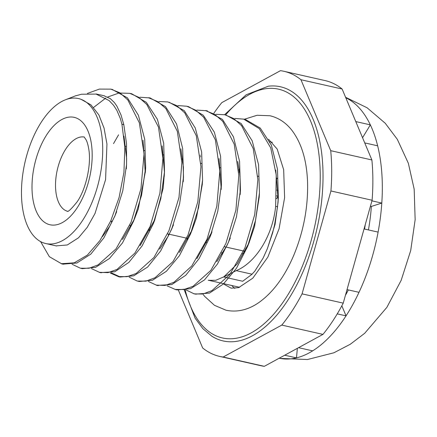 <?xml version="1.0" encoding="UTF-8"?>
<svg xmlns="http://www.w3.org/2000/svg" width="437" height="437" viewBox="0 0 437 437"><rect width="100%" height="100%" fill="white"/><g stroke="black" fill="none" stroke-linecap="round" stroke-linejoin="round"><path stroke-width="0.66" d="M242.333 253.826L243.972 253.307M298.553 347.677L312.652 350.856A134.809 69.161 -77.3 0 0 346.044 315.853L337.244 313.87M347.027 289.616L359.012 292.326A134.809 69.161 -77.3 0 1 346.044 315.853L341.827 305.796M368.435 229.922A115.548 59.279 -77.3 0 0 371.346 206.444L370.418 206.237M345.427 295.33A115.548 59.279 -77.3 0 0 348.371 289.922M362.552 137.715L370.341 124.867A134.809 69.161 -77.3 0 0 345.787 97.762M355.784 121.579L370.341 124.867A134.809 69.161 -77.3 0 1 377.65 145.811L364.726 142.894M371.346 206.444L381.796 203.074A134.809 69.161 -77.3 0 0 377.65 145.811M371.931 200.845L381.796 203.074A134.809 69.161 -77.3 0 1 378.103 232.102L364.054 228.933M279.177 358.225A134.809 69.161 -77.3 0 0 280.112 358.416A134.809 69.161 -77.3 0 0 296.477 357.876L284.7 355.221M312.652 350.856A134.809 69.161 -77.3 0 1 296.477 357.876L297.362 348.327M359.012 292.326A134.809 69.161 -77.3 0 0 378.103 232.102M226.399 247.145L243.431 250.985A38.063 19.528 -77.3 0 0 245.081 251.215M61.732 101.51A74.312 38.123 -77.3 0 0 22.298 178.078A74.312 38.123 -77.3 0 0 45.743 243.546A74.312 38.123 -77.3 0 0 99.286 179.443A74.312 38.123 -77.3 0 0 78.452 98.56A74.312 38.123 -77.3 0 0 61.732 101.51M76.12 95.714L81.522 94.223L96.085 94.086L109.097 100.554L113.527 105.241L116.843 110.343L120.361 118.569L121.901 124.157M123.797 124.583L120.983 114.844L116.81 105.983L114.357 102.52L110.375 98.696L104.454 95.976M121.923 124.245L124.851 147.291L123.939 172.375L119.082 197.524L110.758 220.871L99.871 240.65L87.356 255.099L74.192 262.845L61.475 263.691L49.37 256.705L40.603 241.606M87.422 93.442L99.357 89.093L110.829 89.132L119.902 92.819L127.817 99.942L139.354 122.863L144.052 153.895L140.949 188.735L131.062 222.198L116.029 248.882L98.112 264.882L89.033 268.252L80.392 268.225L72.094 264.265M93.589 107.447L105.787 98.074M107.628 97.047L118.973 93.021L129.822 93.343L138.835 97.325L146.799 104.492L158.484 127.085L162.908 158.27L159.904 193.263L150.082 226.503L134.869 253.116L117.018 269.432L108.01 272.633L99.407 272.311L91.426 268.58M139.906 97.227L148.738 97.844L157.839 101.619L165.852 108.556L177.335 131.324L181.874 162.597L178.995 197.36L168.988 230.616L153.911 257.535L136.125 273.507L127.058 276.67L118.378 276.572L110.239 273.01M158.877 101.526L167.753 101.919L176.805 105.656L184.709 112.833L196.289 135.716L200.965 166.721L197.841 201.615L187.992 235.079L172.921 261.692L154.998 277.763L145.925 281.144L137.305 281.073L129.057 277.085M177.897 105.585L186.725 106.229L195.749 110.211L203.735 117.34L215.403 139.9L219.8 171.14L216.839 206.117L206.991 239.307L191.772 265.98L173.953 282.286L164.946 285.427L156.331 285.11L148.378 281.461M196.808 110.108L205.652 110.681L214.758 114.407L222.761 121.344L234.221 144.183L238.815 175.417L235.898 210.153L225.896 243.469L210.852 270.377L193.039 286.306L183.961 289.512L175.281 289.452L167.054 285.825M215.802 114.325L224.678 114.718L233.708 118.525L241.617 125.73L253.231 148.564L257.863 179.569L254.738 214.507L244.917 247.954L229.813 274.512L211.885 290.649L202.828 294.035L194.225 293.893L186.031 289.911M234.811 118.449L243.627 119.121L259.327 128.653L270.727 147.886L276.239 174.986L275.643 206.33M123.818 124.676L126.522 143.68L126.577 164.334L122.775 190.811L114.947 215.889L103.897 237.821L90.825 254.115L76.885 262.998L63.37 264.123L62.191 263.833M112.249 89.465L127.418 97.828L138.371 115.182L144.718 139.261L145.663 167.546L141.566 195.257L133.416 221.515L122.502 242.89L109.463 258.486L95.599 267.346L82.287 268.651L81.206 268.384M130.368 93.48L131.717 93.769L146.324 102.345L157.418 119.345L163.684 143.194L164.52 171.566L160.832 198.529L153.185 223.995L142.08 245.949L128.844 262.418L114.811 271.754L100.729 272.584M149.651 98.063L150.639 98.27L165.53 106.623L176.553 123.961L182.661 148.52L183.513 177.236L179.602 203.877L171.665 229.146L160.663 250.947L147.646 267.04L133.744 275.823L120.279 276.998L111.277 272.803M113.511 143.631L118.569 134.825M169.135 102.247L184.283 110.681L195.252 127.965L201.632 151.907L202.566 180.131L198.507 207.936L190.395 234.259L179.46 255.629L166.388 271.29L152.508 280.226L139.201 281.499L138.316 281.275M187.205 106.355L188.62 106.661L203.276 115.226L214.381 132.22L220.587 156.189L221.422 184.638L217.763 211.404L210.137 236.69L199.021 258.72L185.796 275.266L171.763 284.569L157.56 285.372M206.717 110.938L222.449 119.41L233.44 136.83L239.58 161.395L240.448 190.079L236.455 216.878L228.442 242.311L217.473 263.997L204.483 279.915L190.603 288.655L177.182 289.884L175.838 289.562M225.956 115.024L241.158 123.551L252.154 140.763L258.551 164.602L259.463 192.799L255.465 220.592L247.418 246.889L236.45 268.296L223.34 284.072L209.438 293.107L195.405 294.134M244.13 119.246L245.523 119.547L260.228 128.068L271.339 145.051L277.484 169.152L278.32 197.677L277.539 206.756M65.441 99.783L76.114 95.599M56.493 245.867L67.303 244.966L78.48 237.815L87.242 227.327L95.009 213.502L105.585 179.64L106.945 143.992L104.055 128.101L98.871 114.926L90.967 104.875L81.2 99.396M123.944 136.082L126.632 158.369L126.555 164.683M126.55 164.7L126.326 168.879M116.69 211.645L115.144 215.392M115.133 215.419L109.632 226.355L102.515 236.564M143.014 140.244L145.253 172.298L138.294 208.952L134.421 219.008M134.219 219.472L122.469 239.476M162.16 145.898L164.47 172.353M164.47 172.402L163.17 188.2L154.818 219.603L140.135 245.594M180.847 148.788L183.414 167.081L183.36 179.394M173.478 224.869L168.376 235.931L159.636 249.117M111.544 222.914L111.484 221.215M202.178 184.944L196.486 217.773L192.236 229.687L179.301 252.439M130.619 226.841L130.576 225.519M219.024 158.576L221.242 189.396M212.005 231.736L196.934 258.589M149.541 231.151L149.481 229.791M237.744 161.444L240.06 175.871L240.104 194.602M230.299 237.99L227.038 245.354L216.774 261.643M168.469 235.751L168.414 234.063M259.097 197.65L254.553 226.535L249.221 242.295M248.844 243.196L237.275 263.85L223.717 276.976L236.362 270.569C255.514 262.828 272.737 235.778 275.632 206.433M252.078 274.103L254.804 271.169L263.145 258.038L267.395 248.587L272.573 233.036L274.529 225.066L277.528 206.865M223.717 276.976L242.688 281.253L252.083 274.218L236.379 270.672M223.689 276.916L215.785 280.281L208.285 280.319M187.435 239.82L187.386 238.34M275.752 170.064L278.151 200.179M278.32 197.677L278.041 202.429L275.037 224.552L267.395 248.587M239.257 169.07A74.312 38.123 -77.3 0 0 238.575 170.201M221.706 252.652A74.312 38.123 -77.3 0 0 221.98 254.405M184.108 289.485L195.104 318.174L202.877 328.668L211.901 336.239A130.275 66.834 -77.3 0 0 252.444 335.763A130.275 66.834 -77.3 0 0 322.582 190.122A130.275 66.834 -77.3 0 0 268.318 86.198L246.173 94.78L224.585 114.702M231.752 285.514A78.846 40.45 -77.3 0 0 234.822 288.398M364.545 229.043A101.958 52.303 -77.3 0 0 365.25 224.662M223.154 357.029L281.789 325.095L322.959 334.387L264.319 366.321L223.154 357.029A146.138 74.973 -77.3 0 1 219.642 356.406A146.138 74.973 -77.3 0 1 202.664 347.989L178.372 290.092M300.946 79.725L342.116 89.011L371.887 159.964L330.722 150.672L300.946 79.725A146.138 74.973 -77.3 0 0 283.974 71.302A146.138 74.973 -77.3 0 0 280.456 70.679L221.821 102.613A146.138 74.973 -77.3 0 0 213.84 113.287M302.071 293.85L330.929 190.964L372.1 200.25L343.236 303.136L302.071 293.85A146.138 74.973 -77.3 0 1 281.789 325.095M219.642 356.406L260.807 365.698A146.138 74.973 -77.3 0 0 264.319 366.321M342.116 89.011A146.138 74.973 -77.3 0 0 325.139 80.594L283.974 71.302M372.1 200.25A146.138 74.973 -77.3 0 0 371.887 159.964M322.959 334.387A146.138 74.973 -77.3 0 0 343.236 303.136M237.57 262.965A101.958 52.303 -77.3 0 0 237.602 263.407M330.929 190.964A146.138 74.973 -77.3 0 0 330.722 150.672M276.326 198.709A2.83 1.453 -77.3 0 0 277.757 196.131M244.261 251.138A64.572 33.125 -77.3 0 0 244.447 252.422M277.216 178.187A64.572 33.125 -77.3 0 0 276.517 179.203M61.83 119.53A55.057 28.247 -77.3 0 0 36.167 211.005A55.057 28.247 -77.3 0 0 88.296 182.617A55.057 28.247 -77.3 0 0 61.83 119.53M67.522 211.284A38.063 19.528 102.7 0 1 55.991 177.438A38.063 19.528 102.7 0 1 76.136 138.644A38.063 19.528 102.7 0 1 84.27 137.043M121.961 124.206L123.857 124.632M277.588 206.756L275.687 206.324M225.634 114.942A127.528 65.424 102.7 0 1 249.893 94.228A127.528 65.424 102.7 0 1 320.234 175.592A127.528 65.424 102.7 0 1 251.144 332.901A127.528 65.424 102.7 0 1 185.031 289.299M180.798 250.456A127.528 65.424 102.7 0 1 180.798 249.904M200.386 156.927A127.528 65.424 102.7 0 1 200.61 156.419M280.112 358.416L307.468 359.525L333.906 352.779L350.283 344.252L364.649 333.333L386.871 307.364L401.171 280.33L410.693 250.598L415.15 219.685L414.172 189.172L408.355 163.28L397.32 139.327L385.259 123.267L367.102 107.775L345.585 97.287M244.278 119.274L257.12 115.264L269.951 115.756C278.353 117.75 285.503 122.393 291.413 129.685C301.415 142.588 306.796 160.133 307.561 182.333C308.178 207.105 303.606 231.359 293.85 255.088C284.804 276.463 273.212 292.233 259.075 302.409C248.292 309.915 237.291 312.526 226.071 310.243L214.458 305.305L204.702 296.423L203.342 294.68M268.547 139.277L277.189 149.077L283.668 169.709L284.607 197.688L279.079 228.77L267.848 257.093L252.81 278.161L238.613 287.644L231.157 288.169L224.667 284.645L223.711 283.728M84.106 136.901L86.144 139.9C87.187 141.938 88.055 144.942 88.738 148.919C91.677 165.235 85.417 190.521 76.89 202.14C71.373 208.924 68.183 211.994 67.309 211.344M258.551 176.357L257.759 176.177M239.673 172.096L238.673 171.872M220.576 167.792L219.691 167.59M201.67 163.525L200.851 163.34M182.742 159.254L181.737 159.024M163.657 154.944L162.804 154.753M144.784 150.689L143.926 150.492M125.807 146.406L124.802 146.177M226.169 247.091L224.498 246.714M207.094 242.786L205.608 242.453M188.129 238.509L169.48 234.298M169.256 234.248L167.584 233.871M150.164 229.944L148.722 229.616M131.237 225.672L129.734 225.334M112.325 221.406L110.681 221.035M96.113 93.96L104.481 95.845M61.448 263.811L63.349 264.238M99.396 272.371L101.291 272.803M118.361 276.654L120.257 277.08M156.309 285.214L158.205 285.64M175.275 289.491L177.171 289.922M194.247 293.773L196.147 294.199M110.829 89.143L112.724 89.569M129.805 93.425L131.701 93.851M148.771 97.702L150.667 98.128M187.664 106.475L188.615 106.694M205.685 110.545L207.58 110.971M243.627 119.104L245.528 119.536M126.577 164.334L126.298 168.879M114.947 215.889L116.657 211.634M145.663 167.546L145.352 172.309M133.416 221.515L135.246 216.965M164.52 171.566L164.236 176.368M153.185 223.995L154.906 219.68M183.513 177.236L183.229 181.77M171.665 229.146L173.407 224.837M202.566 180.131L202.255 184.955M190.395 234.259L192.231 229.693M221.422 184.638L221.138 189.39M210.137 236.69L211.836 232.429M240.448 190.079L240.164 194.596M228.442 242.311L230.212 237.947M259.463 192.799L259.157 197.655M247.418 246.889L249.248 242.327M272.344 142.309L269.831 141.741M239.645 287.295L208.269 280.215M79.731 98.849L78.452 98.56M56.504 245.971L45.743 243.546M200.365 155.157L200.233 155.446M278.216 190.428L276.697 190.084M278.26 196.246L276.501 195.847"/></g></svg>
